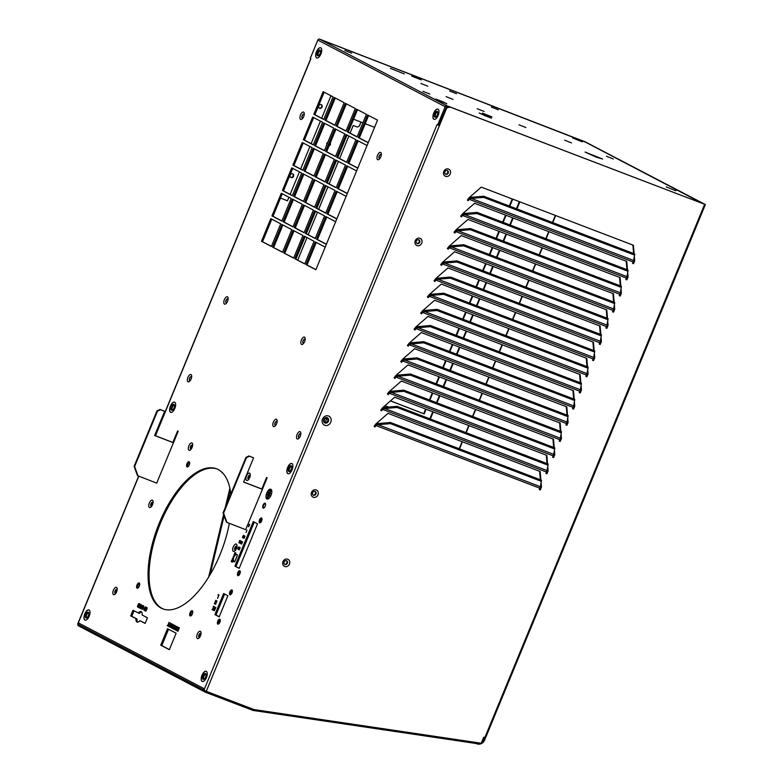<?xml version="1.0" encoding="UTF-8"?>
<svg xmlns="http://www.w3.org/2000/svg" width="783" height="783" viewBox="0 0 783 783"><rect width="100%" height="100%" fill="white"/><g stroke="black" fill="none" stroke-linecap="round" stroke-linejoin="round"><path stroke-width="1.17" d="M476.26 742.499L476.044 743.488L253.359 710.484L253.604 709.398M78.359 624.55L77.938 625.558L205.303 692.201L205.772 691.046L206.281 691.311L446.653 108.123A6.254 5.461 117.2 0 1 451.419 107.555L705.229 204.48L585.146 141.811L323.653 40.706A6.254 5.657 118.1 0 0 322.811 40.462M253.496 709.359L253.046 710.455L205.303 692.201M330.769 422.213A5.021 4.385 -62.8 0 1 324.749 425.286A5.021 4.385 -62.8 0 1 322.557 419.081A5.021 4.385 -62.8 0 1 328.576 416.008A5.021 4.385 -62.8 0 1 330.769 422.213M323.79 419.473A2.858 2.496 117.2 0 0 328.459 421.264A2.858 2.496 117.2 0 0 323.79 419.473M329.888 144.375A2.065 1.869 -61.9 0 1 329.34 145.168A2.065 1.869 -61.9 0 0 330.054 143.436A2.065 1.869 -61.9 0 1 329.888 144.375M327.911 142.144A2.065 1.869 118.1 0 0 326.814 144.796M329.046 145.873A2.065 1.869 118.1 0 0 330.299 142.849M292.548 173.767A2.065 1.869 -61.9 0 1 290.63 177.349M321.099 104.501A2.065 1.869 -61.9 0 1 319.18 108.093M289.436 564.093A3.935 3.435 -62.8 0 1 284.718 566.491A3.935 3.435 -62.8 0 1 282.996 561.626A3.935 3.435 -62.8 0 1 287.713 559.219A3.935 3.435 -62.8 0 1 289.436 564.093M284.895 564.484A2.065 1.801 117.2 0 0 286.656 560.765A2.065 1.801 117.2 0 0 284.806 564.455A2.065 1.801 117.2 0 0 286.686 560.785A2.065 1.801 -62.8 0 1 284.767 564.435M317.976 494.827A3.935 3.435 -62.8 0 1 313.269 497.234A3.935 3.435 -62.8 0 1 311.546 492.37A3.935 3.435 -62.8 0 1 316.263 489.962A3.935 3.435 -62.8 0 1 317.976 494.827M312.613 492.713A2.065 1.801 117.2 0 0 315.98 494.004A2.065 1.801 117.2 0 0 312.613 492.713M421.704 243.18A3.935 3.435 -62.8 0 1 416.987 245.588A3.935 3.435 -62.8 0 1 415.264 240.724A3.935 3.435 -62.8 0 1 419.982 238.316A3.935 3.435 -62.8 0 1 421.704 243.18M416.331 241.066A2.065 1.801 117.2 0 0 419.698 242.358A2.065 1.801 117.2 0 0 416.331 241.066M450.245 173.924A3.935 3.435 -62.8 0 1 445.537 176.322A3.935 3.435 -62.8 0 1 443.814 171.457A3.935 3.435 -62.8 0 1 448.532 169.05A3.935 3.435 -62.8 0 1 450.245 173.924M444.881 171.8A2.065 1.801 117.2 0 0 448.248 173.092A2.065 1.801 117.2 0 0 447.504 170.616A2.065 1.801 -62.8 0 1 445.586 174.266A2.065 1.801 117.2 0 0 447.465 170.596A2.065 1.801 117.2 0 0 444.881 171.8M319.21 108.113A2.065 1.869 118.1 0 0 321.128 104.511A2.065 1.869 -61.9 0 1 319.21 108.113M290.659 177.379A2.065 1.869 118.1 0 0 292.588 173.777A2.065 1.869 -61.9 0 1 290.659 177.379M315.911 493.965A2.065 1.801 -62.8 0 1 313.317 495.169A2.065 1.801 117.2 0 0 315.197 491.509A2.065 1.801 -62.8 0 1 315.911 493.965M417.163 243.582A2.065 1.801 117.2 0 0 418.925 239.852A2.065 1.801 -62.8 0 1 417.036 243.523M374.568 127.326L365.221 123.714M362.911 122.814L353.564 119.202M430.337 419.013L433.253 411.946M437.002 402.854L439.919 395.787M443.667 386.694L446.574 379.628M450.323 370.525L453.24 363.469M456.988 354.366L459.895 347.3M463.644 338.207L466.56 331.14M470.309 322.048L473.216 314.981M476.964 305.889L479.881 298.822M483.63 289.73L486.537 282.663M490.295 273.561L493.202 266.504M496.951 257.401L499.867 250.335M503.616 241.242L506.523 234.176M510.271 225.083L513.188 218.017M516.937 208.924L519.843 201.857M384.923 405.711L388.437 407.072M323.653 40.706L585.567 142.173M634.582 255.082L634.729 253.946L483.747 196.239L483.61 197.375L634.582 255.082L633.535 261.121A1.879 0.91 -69.1 0 0 633.065 261.933L632.507 263.303L633.525 263.685L634.71 260.808L634.338 256.256M634.132 253.712L633.437 245.275L481.281 187.117L469.281 197.57L467.334 199.988L468.146 200.732L469.281 199.332L468.733 199.048L467.705 200.331M627.927 271.241L628.064 270.106L477.092 212.399L476.945 213.534L627.927 271.241L626.87 277.28A1.879 0.91 -69.1 0 0 626.41 278.092L625.842 279.462L626.86 279.854L628.054 276.967L627.682 272.415M627.467 269.871L626.772 261.434L474.615 203.277L462.626 213.73L460.668 216.147L461.49 216.891L462.616 215.491L462.078 215.208L461.04 216.49M621.262 287.4L621.408 286.265L470.426 228.558L470.289 229.703L621.262 287.4L620.214 293.439A1.879 0.91 -69.1 0 0 619.745 294.251L619.177 295.622L620.205 296.013L621.389 293.126L621.017 288.575M620.811 286.04L620.107 277.593L467.95 219.436L455.96 229.899L454.013 232.316L454.825 233.05L455.96 231.651L455.412 231.377L454.385 232.649M614.606 303.559L614.743 302.424L463.761 244.717L463.624 245.862L614.606 303.559L613.549 309.608A1.879 0.91 -69.1 0 0 613.079 310.411L612.521 311.781L613.539 312.172L614.733 309.285L614.352 304.744M614.146 302.199L613.451 293.752L461.295 235.595L449.295 246.058L447.347 248.475L448.16 249.219L449.295 247.81L448.757 247.536L447.719 248.808M607.941 319.728L608.078 318.583L457.106 260.886L456.959 262.021L607.941 319.728L606.884 325.767A1.879 0.91 -69.1 0 0 606.424 326.57L605.856 327.94L606.884 328.331L608.068 325.444L607.696 320.903M607.481 318.358L606.786 309.911L454.629 251.754L442.64 262.217L440.692 264.634L441.504 265.378L442.63 263.969L442.092 263.695L441.064 264.977M601.275 335.887L601.422 334.742L450.44 277.045L450.303 278.18L601.275 335.887L600.228 341.926A1.879 0.91 -69.1 0 0 599.758 342.739L599.201 344.099L600.218 344.491L601.413 341.603L601.031 337.062M600.825 334.517L600.13 326.071L447.974 267.923L435.974 278.376L434.027 280.794L434.839 281.537L435.974 280.138L435.436 279.854L434.399 281.136M594.62 352.047L594.757 350.911L443.785 293.204L443.638 294.339L594.62 352.047L593.563 358.085A1.879 0.91 -69.1 0 0 593.103 358.898L592.535 360.268L593.563 360.65L594.747 357.772L594.375 353.221M594.16 350.676L593.465 342.24L441.309 284.082L429.319 294.535L427.371 296.953L428.184 297.697L429.309 296.297L428.771 296.013L427.743 297.295M587.955 368.206L588.102 367.07L437.12 309.363L436.983 310.499L587.955 368.206L586.907 374.245A1.879 0.91 -69.1 0 0 586.438 375.057L585.88 376.427L586.898 376.819L588.082 373.931L587.71 369.38M587.504 366.845L586.81 358.399L434.653 300.241L422.654 310.704L420.706 313.112L421.518 313.856L422.654 312.456L422.106 312.172L421.078 313.454M581.299 384.365L581.436 383.23L430.464 325.522L430.317 326.668L581.299 384.365L580.242 390.404A1.879 0.91 -69.1 0 0 579.782 391.216L579.214 392.586L580.232 392.978L581.426 390.091L581.055 385.549M580.839 383.004L580.144 374.558L427.988 316.401L415.998 326.863L414.041 329.281L414.863 330.015L415.988 328.615L415.45 328.341L414.413 329.614M574.634 400.534L574.781 399.389L423.799 341.682L423.662 342.827L574.634 400.534L573.587 406.573A1.879 0.91 -69.1 0 0 573.117 407.375L572.549 408.746L573.577 409.137L574.761 406.25L574.389 401.708M574.184 399.164L573.479 390.717L421.323 332.56L409.333 343.023L407.385 345.44L408.197 346.184L409.333 344.774L408.785 344.5L407.757 345.773M567.978 416.693L568.115 415.548L417.143 357.851L416.996 358.986L567.978 416.693L566.921 422.732A1.879 0.91 -69.1 0 0 566.461 423.544L565.894 424.905L566.912 425.296L568.106 422.409L567.724 417.868M567.518 415.323L566.823 406.876L414.667 348.719L402.668 359.182L400.72 361.599L401.532 362.343L402.668 360.934L402.129 360.66L401.092 361.942M561.313 432.852L561.45 431.717L410.478 374.01L410.331 375.145L561.313 432.852L560.266 438.891A1.879 0.91 -69.1 0 0 559.796 439.703L559.228 441.064L560.256 441.455L561.44 438.568L561.068 434.027M560.853 431.482L560.158 423.035L408.002 364.888L396.012 375.341L394.064 377.758L394.877 378.502L396.002 377.103L395.464 376.819L394.436 378.101M554.648 449.011L554.795 447.876L403.813 390.169L403.676 391.304L554.648 449.011L553.601 455.05A1.879 0.91 -69.1 0 0 553.131 455.863L552.573 457.233L553.591 457.624L554.785 454.737L554.403 450.186M554.198 447.641L553.503 439.204L401.346 381.047L389.347 391.5L387.399 393.918L388.211 394.661L389.347 393.262L388.808 392.978L387.771 394.26M547.992 465.171L548.129 464.035L397.157 406.328L397.01 407.463L547.992 465.171L546.935 471.209A1.879 0.91 -69.1 0 0 546.475 472.022L545.908 473.392L546.935 473.784L548.12 470.896L547.748 466.345M547.532 463.81L546.837 455.363L394.681 397.206L382.691 407.669L380.744 410.086L381.556 410.821L382.681 409.421L382.143 409.147L381.115 410.419M541.327 481.33L541.474 480.194L390.492 422.487L390.355 423.632L541.327 481.33L540.28 487.369A1.879 0.91 -69.1 0 0 539.81 488.181L539.252 489.551L540.27 489.943L541.464 487.055L541.082 482.514M540.877 479.969L540.182 471.523L388.025 413.365L376.026 423.828L374.078 426.246L374.891 426.98L376.026 425.58L375.478 425.306L374.45 426.578M206.281 691.311L254.064 709.574L481.222 743.233L483.698 737.214L485.548 737.88L705.366 204.569M519.354 201.671L516.437 208.728M512.689 217.831L509.782 224.897M506.033 233.99L503.117 241.056M499.368 250.149L496.461 257.216M492.713 266.308L489.796 273.375M486.047 282.467L483.131 289.534M479.382 298.636L476.475 305.693M472.726 314.795L469.81 321.862M466.061 330.955L463.154 338.021M459.406 347.114L456.489 354.18M452.74 363.273L449.834 370.339M446.085 379.442L443.168 386.499M439.42 395.601L436.513 402.668M432.754 411.76L429.847 418.827M388.583 407.062L384.982 405.663M322.019 40.158A6.254 5.657 -61.9 0 1 323.183 40.452M632.527 263.235L634.171 260.524L633.966 258.038M633.594 253.506L632.899 245.069M625.871 279.394L627.516 276.683L627.31 274.197M626.929 269.675L626.234 261.228M619.206 295.563L620.85 292.842L620.645 290.356M620.273 285.834L619.578 277.388M612.541 311.722L614.185 309.011L613.98 306.525M613.608 301.993L612.913 293.547M605.885 327.881L607.53 325.17L607.324 322.684M606.952 318.152L606.257 309.706M599.22 344.04L600.864 341.329L600.659 338.843M600.287 334.312L599.592 325.865M592.565 360.2L594.209 357.488L594.003 355.002M593.631 350.471L592.927 342.034M585.899 376.359L587.544 373.648L587.338 371.162M586.966 366.64L586.271 358.193M579.244 392.528L580.888 389.817L580.683 387.321M580.301 382.799L579.606 374.352M572.579 408.687L574.223 405.976L574.017 403.49M573.645 398.958L572.95 390.511M565.923 424.846L567.558 422.135L567.362 419.649M566.98 415.117L566.285 406.671M559.258 441.005L560.902 438.294L560.697 435.808M560.325 431.276L559.63 422.84M552.592 457.164L554.237 454.453L554.031 451.967M553.659 447.436L552.964 438.999M545.937 473.333L547.581 470.612L547.376 468.126M547.004 463.605L546.309 455.158M539.272 489.492L540.916 486.781L540.71 484.286M540.339 479.764L539.644 471.317M438.911 125.417L446.163 107.819A6.254 5.461 -62.8 0 1 446.633 107.555M446.985 107.398A6.254 5.461 -62.8 0 1 450.881 107.281L451.419 107.555M585.86 142.33L704.211 204.099L450.881 107.281M446.163 107.819L446.653 108.123M484.471 737.517L483.581 739.681A5.001 4.453 -62.4 0 1 481.702 742.059M476.054 743.449L477.043 743.85A6.254 5.559 117.6 0 0 484.618 740.082L485.519 737.88M547.581 470.612L548.12 470.896M546.387 473.5L546.935 473.784M634.171 260.524L634.71 260.808M632.987 263.411L633.525 263.685M627.516 276.683L628.054 276.967M626.322 279.57L626.86 279.854M620.85 292.842L621.389 293.126M619.656 295.729L620.205 296.013M614.185 309.011L614.733 309.285M613.001 311.898L613.539 312.172M607.53 325.17L608.068 325.444M606.336 328.057L606.884 328.331M600.864 341.329L601.413 341.603M599.68 344.217L600.218 344.491M594.209 357.488L594.747 357.772M593.015 360.376L593.563 360.65M587.544 373.648L588.082 373.931M586.359 376.535L586.898 376.819M580.888 389.817L581.426 390.091M579.694 392.694L580.232 392.978M574.223 405.976L574.761 406.25M573.039 408.863L573.577 409.137M567.558 422.135L568.106 422.409M566.373 425.022L566.912 425.296M560.902 438.294L561.44 438.568M559.708 441.181L560.256 441.455M554.237 454.453L554.785 454.737M553.052 457.341L553.591 457.624M540.916 486.781L541.464 487.055M539.732 489.659L540.27 489.943M539.81 488.181L376.026 425.58L378.062 424.68L540.221 486.654L540.28 487.369M376.731 424.993L376.447 424.239L378.209 423.544L378.062 424.68L390.355 423.632M375.478 425.306L376.447 424.239M390.492 422.487L378.209 423.544M546.475 472.022L382.681 409.421L384.727 408.52L546.877 470.495L546.935 471.209M383.386 408.824L383.112 408.08L384.864 407.375L384.727 408.52L397.01 407.463M382.143 409.147L383.112 408.08M397.157 406.328L384.864 407.375M553.131 455.863L389.347 393.262L391.383 392.361L553.542 454.336L553.601 455.05M390.051 392.665L389.768 391.911L391.529 391.216L391.383 392.361L403.676 391.304M388.808 392.978L389.768 391.911M403.813 390.169L391.529 391.216M559.796 439.703L396.002 377.103L398.048 376.192L560.207 438.177L560.266 438.891M396.707 376.506L396.433 375.752L398.185 375.057L398.048 376.192L410.331 375.145M395.464 376.819L396.433 375.752M410.478 374.01L398.185 375.057M566.461 423.544L402.668 360.934L404.713 360.033L566.863 422.017L566.921 422.732M403.372 360.346L403.088 359.593L404.85 358.898L404.713 360.033L416.996 358.986M402.129 360.66L403.088 359.593M417.143 357.851L404.85 358.898M573.117 407.375L409.333 344.774L411.369 343.874L573.528 405.848L573.587 406.573M410.038 344.187L409.754 343.434L411.515 342.739L411.369 343.874L423.662 342.827M408.785 344.5L409.754 343.434M423.799 341.682L411.515 342.739M579.782 391.216L415.988 328.615L418.034 327.715L580.183 389.689L580.242 390.404M416.693 328.028L416.409 327.274L418.171 326.58L418.034 327.715L430.317 326.668M415.45 328.341L416.409 327.274M430.464 325.522L418.171 326.58M586.438 375.057L422.654 312.456L424.689 311.556L586.849 373.53L586.907 374.245M423.358 311.859L423.074 311.115L424.836 310.411L424.689 311.556L436.983 310.499M422.106 312.172L423.074 311.115M437.12 309.363L424.836 310.411M593.103 358.898L429.309 296.297L431.355 295.397L593.504 357.371L593.563 358.085M430.014 295.7L429.74 294.946L431.492 294.251L431.355 295.397L443.638 294.339M428.771 296.013L429.74 294.946M443.785 293.204L431.492 294.251M599.758 342.739L435.974 280.138L438.01 279.228L600.17 341.212L600.228 341.926M436.679 279.541L436.395 278.787L438.157 278.092L438.01 279.228L450.303 278.18M435.436 279.854L436.395 278.787M450.44 277.045L438.157 278.092M606.424 326.57L442.63 263.969L444.675 263.068L606.825 325.043L606.884 325.767M443.335 263.382L443.061 262.628L444.813 261.933L444.675 263.068L456.959 262.021M442.092 263.695L443.061 262.628M457.106 260.886L444.813 261.933M613.079 310.411L449.295 247.81L451.341 246.909L613.49 308.884L613.549 309.608M450 247.222L449.716 246.469L451.478 245.774L451.341 246.909L463.624 245.862M448.757 247.536L449.716 246.469M463.761 244.717L451.478 245.774M619.745 294.251L455.96 231.651L457.996 230.75L620.156 292.725L620.214 293.439M456.655 231.063L456.381 230.31L458.143 229.615L457.996 230.75L470.289 229.703M455.412 231.377L456.381 230.31M470.426 228.558L458.143 229.615M626.41 278.092L462.616 215.491L464.662 214.591L626.811 276.565L626.87 277.28M463.321 214.894L463.037 214.141L464.799 213.446L464.662 214.591L476.945 213.534M462.078 215.208L463.037 214.141M477.092 212.399L464.799 213.446M633.065 261.933L469.281 199.332L471.317 198.432L633.476 260.406L633.535 261.121M469.986 198.735L469.702 197.982L471.464 197.287L471.317 198.432L483.61 197.375M468.733 199.048L469.702 197.982M483.747 196.239L471.464 197.287M479.304 742.95A5.001 4.453 -62.4 0 1 477.522 742.695L477.522 742.695M476.612 742.558L476.211 743.527M313.063 495.003A2.065 1.801 117.2 0 0 314.913 491.401M284.513 564.259A2.065 1.801 117.2 0 0 286.363 560.657M445.331 174.09A2.065 1.801 117.2 0 0 447.181 170.488M416.781 243.356A2.065 1.801 117.2 0 0 418.631 239.755M291.07 177.604A2.065 1.869 -61.9 0 1 292.646 173.797A2.065 1.869 -61.9 0 1 291.07 177.604M319.621 108.338A2.065 1.869 -61.9 0 1 321.196 104.54A2.065 1.869 -61.9 0 1 319.621 108.338M280.5 198.07L287.478 200.781L288.937 197.267M290.131 194.38L299.439 171.898M300.633 169.011L309.941 146.519M311.135 143.632L320.453 121.14M321.647 118.253L330.955 95.761M390.502 400.857L423.711 413.708L425.639 409.039M429.387 399.947L432.304 392.88M436.053 383.778L438.96 376.711M442.708 367.619L445.625 360.552M449.373 351.459L452.28 344.393M456.029 335.3L458.946 328.234M462.694 319.141L465.601 312.074M469.35 302.972L472.266 295.915M476.015 286.813L478.932 279.746M482.68 270.654L485.587 263.587M489.336 254.495L492.253 247.428M496.001 238.335L498.908 231.269M502.657 222.176L505.573 215.11M509.322 206.007L512.229 198.951M360.992 122.07L359.651 125.319A2.496 2.261 118.1 0 1 356.588 126.807L353.211 125.495L350.07 133.13M390.443 400.906L424.18 413.953L426.138 409.225M429.887 400.133L432.793 393.066M436.542 383.973L439.459 376.907M443.207 367.804L446.114 360.748M449.863 351.645L452.78 344.579M456.528 335.486L459.435 328.42M463.184 319.327L466.1 312.26M469.849 303.168L472.766 296.101M476.514 287.009L479.421 279.942M483.17 270.84L486.086 263.783M489.835 254.681L492.742 247.614M496.491 238.521L499.407 231.455M503.156 222.362L506.063 215.296M509.811 206.203L512.728 199.136M348.875 136.017L339.597 158.518M338.413 161.415L329.134 183.917M327.94 186.804L318.661 209.315M317.477 212.203L308.199 234.714M307.005 237.601L297.726 260.103M404.312 73.925L390.374 68.366L404.312 73.925M259.584 522.848A2.623 1.194 -69 0 0 259.643 522.878A2.623 1.194 -69 0 0 261.669 520.91A2.623 1.194 -69 0 0 261.581 518.003A2.623 1.194 -69 0 0 261.532 517.974A2.623 1.194 -69 0 0 259.496 519.932A2.623 1.194 -69 0 0 259.584 522.848A2.623 1.194 -69 0 0 259.643 522.878A2.623 1.194 -69 0 0 261.669 520.91A2.623 1.194 -69 0 0 261.581 518.003A2.623 1.194 -69 0 0 261.532 517.974A2.623 1.194 -69 0 0 259.496 519.932A2.623 1.194 -69 0 0 259.584 522.848M237.836 575.622A2.623 1.194 -69 0 0 237.885 575.652A2.623 1.194 -69 0 0 239.921 573.694A2.623 1.194 -69 0 0 239.833 570.778A2.623 1.194 -69 0 0 239.774 570.748A2.623 1.194 -69 0 0 237.748 572.706A2.623 1.194 -69 0 0 237.836 575.622A2.623 1.194 -69 0 0 237.885 575.652A2.623 1.194 -69 0 0 239.921 573.694A2.623 1.194 -69 0 0 239.833 570.778A2.623 1.194 -69 0 0 239.774 570.748A2.623 1.194 -69 0 0 237.748 572.706A2.623 1.194 -69 0 0 237.836 575.622M229.938 594.786A2.623 1.194 -69 0 0 229.987 594.816A2.623 1.194 -69 0 0 232.022 592.858A2.623 1.194 -69 0 0 231.934 589.942A2.623 1.194 -69 0 0 231.876 589.912A2.623 1.194 -69 0 0 229.85 591.87A2.623 1.194 -69 0 0 229.938 594.786A2.623 1.194 -69 0 0 229.987 594.816A2.623 1.194 -69 0 0 232.022 592.858A2.623 1.194 -69 0 0 231.934 589.942A2.623 1.194 -69 0 0 231.876 589.912A2.623 1.194 -69 0 0 229.85 591.87A2.623 1.194 -69 0 0 229.938 594.786M263.147 508.079A2.623 1.194 -69 0 0 263.205 508.108A2.623 1.194 -69 0 0 265.231 506.151A2.623 1.194 -69 0 0 265.143 503.234A2.623 1.194 -69 0 0 265.094 503.205A2.623 1.194 -69 0 0 263.059 505.162A2.623 1.194 -69 0 0 263.147 508.079M217.85 624.11A2.623 1.194 -69 0 0 217.909 624.129A2.623 1.194 -69 0 0 219.935 622.172A2.623 1.194 -69 0 0 219.847 619.255A2.623 1.194 -69 0 0 219.788 619.236A2.623 1.194 -69 0 0 217.762 621.193A2.623 1.194 -69 0 0 217.85 624.11A2.623 1.194 -69 0 0 217.909 624.129A2.623 1.194 -69 0 0 219.935 622.172A2.623 1.194 -69 0 0 219.847 619.255A2.623 1.194 -69 0 0 219.788 619.236A2.623 1.194 -69 0 0 217.762 621.193A2.623 1.194 -69 0 0 217.85 624.11M141.566 611.905A5.628 2.555 111 0 0 139.354 613.432L133.012 610.28L130.702 615.878L136.007 618.648A5.628 2.555 -69 0 0 137.064 622.084A5.628 2.555 -69 0 0 139.824 620.655L145.139 623.425L147.468 617.777L142.154 615.017A5.628 2.555 -69 0 0 141.224 611.64A5.628 2.555 -69 0 0 141.097 611.582A5.628 2.555 -69 0 0 138.317 613.03M249.611 473.138A3.935 1.791 111 0 1 250.247 475.614A3.935 1.791 111 0 1 248.916 479.069A3.935 1.791 111 0 1 246.606 480.41A3.935 1.791 111 0 1 246.518 475.947A3.935 1.791 111 0 1 249.611 473.138M250.149 476.152A2.065 0.94 -69 0 0 249.797 475.222A2.065 0.94 -69 0 0 249.748 475.203A2.065 0.94 -69 0 0 248.152 476.739A2.065 0.94 -69 0 0 248.221 479.03A2.065 0.94 -69 0 0 248.27 479.049A2.065 0.94 -69 0 0 249.209 478.609M191.992 442.992A3.935 1.791 111 0 1 192.628 445.468A3.935 1.791 111 0 1 191.297 448.923A3.935 1.791 111 0 1 188.987 450.264A3.935 1.791 111 0 1 188.899 445.791A3.935 1.791 111 0 1 191.992 442.992M192.54 445.997A2.065 0.94 -69 0 0 192.178 445.067A2.065 0.94 -69 0 0 192.129 445.047A2.065 0.94 -69 0 0 190.533 446.584A2.065 0.94 -69 0 0 190.602 448.874A2.065 0.94 -69 0 0 190.651 448.894A2.065 0.94 -69 0 0 191.59 448.463M498.282 109.796L491.372 107.056L498.282 109.796M456.489 93.725L449.579 90.985L456.489 93.725M484.139 111.46L477.229 108.72L484.139 111.46M525.922 127.541L519.012 124.791L525.922 127.541M571.541 142.907L564.641 140.167L571.541 142.907M613.334 158.978L606.424 156.238L613.334 158.978M170.537 412.298A5.471 2.486 -69 0 0 170.655 412.347A5.471 2.486 -69 0 0 174.883 408.266A5.471 2.486 -69 0 0 174.707 402.198A5.471 2.486 -69 0 0 174.58 402.139A5.471 2.486 -69 0 0 170.361 406.22A5.471 2.486 -69 0 0 170.537 412.298M316.606 57.913A5.471 2.486 -69 0 0 316.724 57.962A5.471 2.486 -69 0 0 320.952 53.88A5.471 2.486 -69 0 0 320.766 47.812A5.471 2.486 -69 0 0 320.648 47.753A5.471 2.486 -69 0 0 316.42 51.835A5.471 2.486 -69 0 0 316.606 57.913M433.86 119.261A5.471 2.486 -69 0 0 433.978 119.319A5.471 2.486 -69 0 0 438.206 115.238A5.471 2.486 -69 0 0 438.02 109.16A5.471 2.486 -69 0 0 437.903 109.111A5.471 2.486 -69 0 0 433.674 113.192A5.471 2.486 -69 0 0 433.86 119.261M287.792 473.646A5.471 2.486 -69 0 0 287.909 473.705A5.471 2.486 -69 0 0 292.137 469.624A5.471 2.486 -69 0 0 291.951 463.546A5.471 2.486 -69 0 0 291.834 463.497A5.471 2.486 -69 0 0 287.606 467.578A5.471 2.486 -69 0 0 287.792 473.646M202.151 681.435A5.471 2.486 -69 0 0 202.268 681.484A5.471 2.486 -69 0 0 206.497 677.403A5.471 2.486 -69 0 0 206.311 671.334A5.471 2.486 -69 0 0 206.193 671.276A5.471 2.486 -69 0 0 201.965 675.357A5.471 2.486 -69 0 0 202.151 681.435M84.897 620.077A5.471 2.486 -69 0 0 85.014 620.136A5.471 2.486 -69 0 0 89.242 616.055A5.471 2.486 -69 0 0 89.056 609.977A5.471 2.486 -69 0 0 88.939 609.928A5.471 2.486 -69 0 0 84.711 613.999A5.471 2.486 -69 0 0 84.897 620.077M191.013 374.558A3.935 1.791 111 0 1 191.649 377.034A3.935 1.791 111 0 1 190.318 380.489A3.935 1.791 111 0 1 188.008 381.83A3.935 1.791 111 0 1 187.92 377.357A3.935 1.791 111 0 1 191.013 374.558M191.551 377.563A2.065 0.94 -69 0 0 191.199 376.633A2.065 0.94 -69 0 0 191.15 376.613A2.065 0.94 -69 0 0 189.555 378.15A2.065 0.94 -69 0 0 189.623 380.44A2.065 0.94 -69 0 0 189.672 380.46A2.065 0.94 -69 0 0 190.612 380.029M276.497 419.287A3.935 1.791 111 0 1 277.133 421.763A3.935 1.791 111 0 1 275.812 425.218A3.935 1.791 111 0 1 273.502 426.569A3.935 1.791 111 0 1 273.404 422.096A3.935 1.791 111 0 1 276.497 419.287M277.045 422.301A2.065 0.94 -69 0 0 276.683 421.371A2.065 0.94 -69 0 0 276.644 421.352A2.065 0.94 -69 0 0 275.048 422.889A2.065 0.94 -69 0 0 275.117 425.179A2.065 0.94 -69 0 0 275.156 425.198A2.065 0.94 -69 0 0 276.096 424.768M300.183 431.687A3.935 1.791 111 0 1 300.819 434.154A3.935 1.791 111 0 1 299.488 437.619A3.935 1.791 111 0 1 297.178 438.96A3.935 1.791 111 0 1 297.09 434.487A3.935 1.791 111 0 1 300.183 431.687M300.731 434.692A2.065 0.94 -69 0 0 300.369 433.762A2.065 0.94 -69 0 0 300.32 433.743A2.065 0.94 -69 0 0 298.724 435.279A2.065 0.94 -69 0 0 298.793 437.57A2.065 0.94 -69 0 0 298.842 437.589A2.065 0.94 -69 0 0 299.781 437.159M304.528 337.13A3.935 1.791 111 0 1 305.164 339.607A3.935 1.791 111 0 1 303.833 343.062A3.935 1.791 111 0 1 301.533 344.403A3.935 1.791 111 0 1 301.435 339.93A3.935 1.791 111 0 1 304.528 337.13M305.076 340.135A2.065 0.94 -69 0 0 304.714 339.205A2.065 0.94 -69 0 0 304.665 339.186A2.065 0.94 -69 0 0 303.07 340.722A2.065 0.94 -69 0 0 303.138 343.013A2.065 0.94 -69 0 0 303.187 343.032A2.065 0.94 -69 0 0 304.127 342.602M227.481 296.816A3.935 1.791 111 0 1 228.117 299.282A3.935 1.791 111 0 1 226.786 302.747A3.935 1.791 111 0 1 224.476 304.088A3.935 1.791 111 0 1 224.388 299.615A3.935 1.791 111 0 1 227.481 296.816M228.029 299.82A2.065 0.94 -69 0 0 227.667 298.891A2.065 0.94 -69 0 0 227.618 298.871A2.065 0.94 -69 0 0 226.023 300.408A2.065 0.94 -69 0 0 226.091 302.698A2.065 0.94 -69 0 0 226.14 302.718A2.065 0.94 -69 0 0 227.08 302.287M303.608 112.116A3.935 1.791 111 0 1 304.244 114.592A3.935 1.791 111 0 1 302.913 118.047A3.935 1.791 111 0 1 300.603 119.388A3.935 1.791 111 0 1 300.515 114.915A3.935 1.791 111 0 1 303.608 112.116M304.147 115.13A2.065 0.94 -69 0 0 303.794 114.191A2.065 0.94 -69 0 0 303.745 114.171A2.065 0.94 -69 0 0 302.15 115.708A2.065 0.94 -69 0 0 302.218 118.008A2.065 0.94 -69 0 0 302.267 118.027A2.065 0.94 -69 0 0 303.207 117.587M380.655 152.431A3.935 1.791 111 0 1 381.292 154.907A3.935 1.791 111 0 1 379.961 158.362A3.935 1.791 111 0 1 377.651 159.703A3.935 1.791 111 0 1 377.563 155.24A3.935 1.791 111 0 1 380.655 152.431M381.204 155.445A2.065 0.94 -69 0 0 380.841 154.515A2.065 0.94 -69 0 0 380.792 154.496A2.065 0.94 -69 0 0 379.197 156.032A2.065 0.94 -69 0 0 379.266 158.323A2.065 0.94 -69 0 0 379.315 158.342A2.065 0.94 -69 0 0 380.254 157.902M116.51 587.367A3.935 1.791 111 0 1 117.147 589.844A3.935 1.791 111 0 1 115.815 593.299A3.935 1.791 111 0 1 113.506 594.64A3.935 1.791 111 0 1 113.418 590.167A3.935 1.791 111 0 1 116.51 587.367M117.049 590.382A2.065 0.94 -69 0 0 116.696 589.442A2.065 0.94 -69 0 0 116.647 589.423A2.065 0.94 -69 0 0 115.052 590.969A2.065 0.94 -69 0 0 115.121 593.26A2.065 0.94 -69 0 0 115.17 593.279A2.065 0.94 -69 0 0 116.109 592.839M152.431 500.22A3.935 1.791 111 0 1 153.067 502.686A3.935 1.791 111 0 1 151.736 506.141A3.935 1.791 111 0 1 149.426 507.492A3.935 1.791 111 0 1 149.338 503.019A3.935 1.791 111 0 1 152.431 500.22M152.979 503.224A2.065 0.94 -69 0 0 152.616 502.295A2.065 0.94 -69 0 0 152.568 502.275A2.065 0.94 -69 0 0 150.972 503.812A2.065 0.94 -69 0 0 151.041 506.102A2.065 0.94 -69 0 0 151.09 506.121A2.065 0.94 -69 0 0 152.029 505.691M200.409 631.274A3.935 1.791 111 0 1 201.045 633.741A3.935 1.791 111 0 1 199.714 637.205A3.935 1.791 111 0 1 197.404 638.546A3.935 1.791 111 0 1 197.316 634.073A3.935 1.791 111 0 1 200.409 631.274M200.957 634.279A2.065 0.94 -69 0 0 200.595 633.349A2.065 0.94 -69 0 0 200.546 633.33A2.065 0.94 -69 0 0 198.951 634.866A2.065 0.94 -69 0 0 199.019 637.156A2.065 0.94 -69 0 0 199.068 637.176A2.065 0.94 -69 0 0 200.008 636.745M236.329 544.116A3.935 1.791 111 0 1 236.965 546.593A3.935 1.791 111 0 1 235.634 550.048A3.935 1.791 111 0 1 233.334 551.389A3.935 1.791 111 0 1 233.236 546.925A3.935 1.791 111 0 1 236.329 544.116M236.877 547.131A2.065 0.94 -69 0 0 236.515 546.191A2.065 0.94 -69 0 0 236.466 546.172A2.065 0.94 -69 0 0 234.871 547.718A2.065 0.94 -69 0 0 234.939 550.009A2.065 0.94 -69 0 0 234.988 550.028A2.065 0.94 -69 0 0 235.928 549.588M429.838 94.058L422.928 91.317L429.838 94.058M453.024 99.392L446.114 96.652L453.024 99.392M427.821 86.199L420.911 83.458L427.821 86.199M351.773 53.205L344.872 50.464L351.773 53.205M266.905 498.967A5.246 2.388 -69 0 0 267.023 499.016A5.246 2.388 -69 0 0 271.084 495.101A5.246 2.388 -69 0 0 270.908 489.267A5.246 2.388 -69 0 0 270.791 489.218A5.246 2.388 -69 0 0 266.729 493.133A5.246 2.388 -69 0 0 266.905 498.967M270.889 489.258A5.246 2.388 -69 0 0 266.895 493.329A5.246 2.388 -69 0 0 267.111 499.045A5.246 2.388 -69 0 0 267.13 499.045M491.998 116.921L482.387 113.085L491.998 116.921M421.234 79.895L411.633 76.059L421.234 79.895M582.346 141.86L572.745 138.023L582.346 141.86M675.856 190.788L666.255 186.951L675.856 190.788M602.616 159.057L596.294 157.168L585.058 152.049L602.616 159.057M139.217 582.934A2.809 1.272 111 0 1 139.315 586.056A2.809 1.272 111 0 1 137.142 588.16A2.809 1.272 111 0 1 137.074 588.131A2.809 1.272 111 0 1 136.986 585.009A2.809 1.272 111 0 1 139.159 582.904A2.809 1.272 111 0 1 139.217 582.934M189.173 461.725A2.809 1.272 111 0 1 189.271 464.848A2.809 1.272 111 0 1 187.098 466.952A2.809 1.272 111 0 1 187.039 466.922A2.809 1.272 111 0 1 186.941 463.8A2.809 1.272 111 0 1 189.114 461.696A2.809 1.272 111 0 1 189.173 461.725M192.285 610.701A2.809 1.272 111 0 1 192.383 613.823A2.809 1.272 111 0 1 190.21 615.927A2.809 1.272 111 0 1 190.152 615.898A2.809 1.272 111 0 1 190.054 612.776A2.809 1.272 111 0 1 192.227 610.671A2.809 1.272 111 0 1 192.285 610.701M163.265 608.998A74.992 34.051 111 0 1 162.159 608.469A74.992 34.051 111 0 1 159.409 525.736A74.992 34.051 111 0 1 217.097 469.027M229.311 523.377A74.992 34.051 111 0 1 162.737 608.812A74.992 34.051 111 0 1 161.112 608.078A74.992 34.051 111 0 1 158.597 524.767A74.992 34.051 111 0 1 216.588 468.811A74.992 34.051 111 0 1 218.212 469.555A74.992 34.051 111 0 1 230.828 494.034M174.169 629.307L175.598 625.842L175.128 627.545L175.901 627.946L176.752 626.449L175.323 629.914L175.744 628.338L174.971 627.937L174.374 629.385M172.642 624.433L173.082 626.371L173.895 624.951L172.466 628.416L171.536 627.594L172.886 624.423M169.725 623.239L170.958 623.415L169.529 626.88L168.492 626.331L169.5 626.39L169.94 625.304L169.128 624.883L170.107 624.912L170.606 623.708L170.077 622.955M145.785 608.88L146.94 607.588L147.038 609.057L146.734 607.951L146.118 608.391L146.421 610.397L145.521 611.112L145.364 609.8L145.648 610.75L146.215 610.349L145.932 608.293M146.861 608.968L146.94 608.039L146.118 608.391L147.145 607.667M145.648 610.75L146.215 609.81M142.173 608.9L143.201 607.745L143.289 606.169L142.271 606.786L143.446 605.778L142.712 609.008L141.997 609.282L141.84 607.902L142.222 608.92M142.712 609.008L142.095 609.321M139.903 604.124L140.333 606.052L141.146 604.633L139.717 608.097L138.787 607.285L140.147 604.114M178.142 627.643L179.366 627.819L177.947 631.284L176.909 630.736L177.917 630.795L178.358 629.708L177.702 628.896L178.524 629.317L179.023 628.103L178.495 627.359M214.376 603.752L215.805 600.297L215.648 603.576L216.979 600.904L215.55 604.368L215.716 601.07L214.581 603.83M213.24 606.443L214.473 606.61L213.045 610.074L212.007 609.536L213.015 609.585L213.456 608.499L212.643 608.078L213.622 608.117L214.121 606.903L213.593 606.15M240.175 543.001L241.36 541.21L240.89 543.392L240.175 543.001L240.606 543.627M238.443 549.539L239.392 547.229L239.295 549.421L240.175 547.64L239.226 549.95L239.334 547.748L238.58 549.588M243.278 538.038L244.227 535.729L244.13 537.911L245.01 536.14L244.061 538.45L244.169 536.247L243.405 538.087M248.377 526.411L249.562 524.796L249.151 524.267L249.797 524.61L248.7 525.912M249.16 526.068L248.573 526.695M235.106 553.395L235.614 552.808L235.644 553.738L235.066 554.344L235.497 553.092L234.9 554.168L234.43 553.728L234.9 552.583L234.88 553.796L235.614 552.808M235.37 554.198L235.703 553.18L235.086 553.444M236.172 554.08L235.967 554.883L236.172 554.08M234.137 561.626L234.694 561.92L237.543 555L236.995 554.707L237.445 555.088L234.694 561.773L234.137 561.626L234.704 561.891M234.156 556.253L233.637 557.848L233.305 556.449L234.156 556.253M232.903 560.256L231.856 561.577L232.179 562.096L231.171 561.568L231.905 560.021L232.903 560.256M232.668 560.628L232.169 560.804M231.807 560.608L232.169 559.982M239.167 568.36L257.519 523.827L253.271 521.605L234.92 566.148L239.167 568.36M219.181 616.847L227.873 595.765L223.625 593.543L214.934 614.626L219.181 616.847M176.136 633.193L167.542 628.7L160.74 645.202L169.334 649.704L176.136 633.193M303.354 139.697L313.259 144.884L322.586 122.256L312.681 117.078L303.354 139.697L304.391 140.098L313.67 117.597M292.891 165.096L302.796 170.283L312.123 147.654L302.218 142.477L292.891 165.096L293.928 165.497L303.207 142.986M282.418 190.494L292.323 195.672L301.651 173.053L291.746 167.865L282.418 190.494L283.456 190.895L292.734 168.384M271.955 215.893L281.86 221.07L291.188 198.451L281.283 193.264L271.955 215.893L272.993 216.284L282.272 193.783M313.826 114.308L323.731 119.486L333.059 96.867L323.144 91.68L313.826 114.308L314.864 114.71L324.142 92.198M334.263 97.503L324.945 120.122L334.85 125.309L344.177 102.681L334.263 97.503M345.391 103.317L336.064 125.946L345.969 131.123L355.296 108.504L345.391 103.317M356.51 109.14L347.182 131.759L357.087 136.947L366.415 114.318L356.51 109.14M367.628 114.954L358.301 137.583L368.206 142.76L367.061 145.53L357.156 140.353L347.828 162.972L357.743 168.159L356.598 170.929L346.693 165.742L337.365 188.37L347.27 193.558L346.125 196.327L336.22 191.14L326.902 213.769L336.807 218.946L335.662 221.716L325.757 216.539L316.43 239.158L326.335 244.345L325.199 247.115L315.285 241.937L305.967 264.556L315.872 269.744L377.533 120.142L367.628 114.954M304.753 263.92L314.071 241.301L304.166 236.114L294.848 258.742L304.753 263.92M293.635 258.106L302.952 235.477L293.048 230.3L283.72 252.919L293.635 258.106M282.516 252.283L291.834 229.664L281.929 224.476L272.601 247.105L282.516 252.283M270.81 218.663L261.483 241.281L271.388 246.469L280.715 223.84L270.81 218.663M261.806 489.003L266.572 477.454L267.179 477.777L245.666 529.67M172.857 442.454L177.614 430.904L178.221 431.227L156.708 483.121M203.316 689.764L79.69 625.069A1.497 1.331 -62.4 0 1 79.484 624.971L79.484 624.971A1.497 1.331 -62.4 0 1 79.014 623.209L78.437 624.589L77.801 624.188M205.782 691.056L203.257 689.901L203.825 688.521L79.014 623.209M437.668 124.937L445.184 106.703A1.497 1.331 -62.4 0 1 447.005 105.793L438.705 125.339L437.051 124.624L203.923 690.254M155.465 435.759L310.91 58.617L310.303 58.294L317.82 40.06A1.497 1.331 -62.4 0 1 319.64 39.15L447.005 105.793L702.625 203.502M323.8 122.892L333.705 128.079L324.377 150.708L314.472 145.521L323.8 122.892M313.337 148.29L323.242 153.478L313.914 176.097L304.01 170.919L313.337 148.29M302.864 173.689L312.769 178.867L303.442 201.495L293.537 196.308L302.864 173.689M292.402 199.078L302.307 204.265L292.979 226.894L283.074 221.706L292.402 199.078M334.918 128.715L344.823 133.893L335.496 156.522L325.591 151.334L334.918 128.715M324.456 154.104L334.361 159.292L325.033 181.92L315.128 176.733L324.456 154.104M313.983 179.503L323.888 184.69L314.57 207.309L304.656 202.131L313.983 179.503M303.52 204.901L313.425 210.079L304.098 232.708L294.193 227.53L303.52 204.901M346.037 134.529L355.942 139.717L346.624 162.345L336.71 157.158L346.037 134.529M335.574 159.928L345.479 165.115L336.152 187.734L326.247 182.556L335.574 159.928M325.102 185.326L335.007 190.504L325.689 213.133L315.774 207.945L325.102 185.326M314.639 210.715L324.544 215.902L315.216 238.531L305.311 233.344L314.639 210.715M233.285 558.426L232.717 559.816L233.383 558.338L232.355 559.522L232.385 558.612L233.04 557.897L232.463 559.228L233.5 558.054M232.972 559.796L233.549 559.062L233.099 558.622M232.492 558.661L233.04 557.897M234.685 554.863L234.92 555.49L234.332 556.067L233.911 554.981L234.959 554.57M234.92 555.49L234.362 556.077M234.929 555.46L234.812 554.844L233.911 554.981L234.45 554.413M233.667 560.383L233.148 561.9L233.667 560.383M237.954 548.971L238.805 546.886L238.316 549.049L237.729 548.306L237.993 548.981M238.159 549.049L238.903 547.229L238.149 547.63M246.058 532.401L246.988 530.15L246.146 532.44M242.427 537.158L243.611 535.366L243.151 537.549L242.427 537.158L242.857 537.784M238.825 542.727L239.774 540.417L239.138 542.345L240.312 540.691L239.813 542.707L240.714 540.906L239.764 543.216L240.087 541.024L239.021 542.795M241.516 543.823L242.368 541.738L241.556 543.833M241.732 543.901L242.476 542.081L241.585 542.404M217.928 594.865L219.015 594.963L217.596 598.418L218.672 595.246L218.291 594.581M213.534 609.986L215.814 607.314L214.385 610.779L213.71 609.233M214.562 610.368L215.061 609.154L213.906 609.331L214.522 608.43M137.436 606.453L138.503 603.81L139.687 603.879L138.258 607.344L137.691 606.052M138.464 604.192L139.041 603.536M140.46 608.479L141.361 604.74L141.85 606.316L142.663 605.425L140.695 608.606L141.214 606.404L140.803 608L141.86 606.708L141.214 606.404M143.818 609.761L144.875 607.119L146.059 607.187L144.64 610.652L144.072 609.37M144.806 610.241L145.912 607.559L144.855 607.5L145.413 606.854M167.122 625.617L167.777 625.49L169.04 622.416L168.296 626.234L167.484 625.333M169.852 627.046L171.281 623.581L171.125 626.86L172.456 624.198L171.027 627.663L171.183 624.354L170.048 627.124M174.041 625.5L175.275 625.676L173.846 629.14L172.808 628.592L173.816 628.651L174.266 627.565L173.611 626.752L174.423 627.173L174.922 625.969L174.403 625.216M175.539 630.021L177.457 626.811L176.713 630.638L175.901 629.738M487.349 116.109L491.43 118.213L479.196 113.006L487.163 116.55M442.483 102.181A1.497 1.312 -62.8 0 1 443.55 102.093L435.798 99.059L446.809 103.757A1.497 1.312 117.2 0 0 446.418 103.689M319.64 39.15L585.39 142.095M446.525 106.948L447.308 105.911M271.437 246.351L261.483 241.281M282.565 252.165L272.601 247.105M293.684 257.989L283.72 252.919M304.802 263.802L294.848 258.742M262.53 241.683L271.799 219.181M79.475 624.991L78.437 624.589M239.216 568.243L235.957 566.54L254.269 522.124M219.23 616.73L215.981 615.027L224.613 594.062M169.382 649.577L161.778 645.603L168.531 629.219M137.632 622.152A5.628 2.555 111 0 1 137.045 619.05L131.74 616.27L134.001 610.789M145.188 623.307L139.824 620.655M248.319 476.739A2.065 0.94 -69 0 0 248.368 479.069A2.065 0.94 111 0 1 248.27 476.837A2.065 0.94 111 0 1 249.816 475.232M190.719 448.923A2.065 0.94 111 0 1 190.661 446.692A2.065 0.94 111 0 1 192.197 445.077M275.234 425.218A2.065 0.94 111 0 1 275.166 422.996A2.065 0.94 111 0 1 276.702 421.381M298.91 437.609A2.065 0.94 111 0 1 298.842 435.387A2.065 0.94 111 0 1 300.388 433.772M189.74 380.489A2.065 0.94 111 0 1 189.672 378.258A2.065 0.94 111 0 1 191.218 376.652M302.336 118.047A2.065 0.94 111 0 1 302.267 115.815A2.065 0.94 111 0 1 303.814 114.21M303.256 343.062A2.065 0.94 111 0 1 303.197 340.83A2.065 0.94 111 0 1 304.734 339.215M379.383 158.362A2.065 0.94 111 0 1 379.324 156.13A2.065 0.94 111 0 1 380.861 154.525M226.209 302.737A2.065 0.94 111 0 1 226.14 300.515A2.065 0.94 111 0 1 227.687 298.9M151.158 506.141A2.065 0.94 111 0 1 151.09 503.919A2.065 0.94 111 0 1 152.636 502.304A2.065 0.94 -69 0 0 151.139 503.812A2.065 0.94 -69 0 0 151.158 506.141M199.136 637.196A2.065 0.94 111 0 1 199.068 634.974A2.065 0.94 111 0 1 200.614 633.359A2.065 0.94 -69 0 0 199.117 634.866A2.065 0.94 -69 0 0 199.136 637.196M235.057 550.048A2.065 0.94 111 0 1 234.998 547.816A2.065 0.94 111 0 1 236.535 546.211A2.065 0.94 -69 0 0 235.037 547.718A2.065 0.94 -69 0 0 235.057 550.048M115.238 593.299A2.065 0.94 111 0 1 115.17 591.067A2.065 0.94 111 0 1 116.716 589.462A2.065 0.94 -69 0 0 115.209 590.969A2.065 0.94 -69 0 0 115.238 593.299M304.391 140.098L313.308 144.767M293.928 165.497L302.845 170.165M283.456 190.895L292.372 195.554M272.993 216.284L281.909 220.953M314.864 114.71L323.78 119.368M335.261 98.022L325.982 120.523L334.899 125.192M346.38 103.836L337.101 126.347L346.017 131.006M357.498 109.659L348.22 132.161L357.136 136.829M368.617 115.473L359.338 137.984L368.255 142.643M358.144 140.871L348.875 163.373L357.792 168.042M347.681 166.26L338.403 188.772L347.319 193.44M337.219 191.659L327.94 214.17L336.856 218.829M326.746 217.057L317.467 239.559L326.384 244.227M316.283 242.446L307.005 264.957L315.921 269.626M305.164 236.632L295.886 259.144M294.036 230.819L284.767 253.32M282.917 224.995L273.649 247.506M137.759 588.092A2.809 1.272 111 0 1 137.994 585.469A2.809 1.272 111 0 1 139.58 583.364M187.714 466.883A2.809 1.272 111 0 1 187.959 464.27A2.809 1.272 111 0 1 189.535 462.166M190.827 615.859A2.809 1.272 111 0 1 191.062 613.246A2.809 1.272 111 0 1 192.647 611.141M315.265 238.414L306.349 233.745L315.627 211.234M325.738 213.015L316.821 208.347L326.09 185.845M336.201 187.617L327.284 182.948L336.563 160.446M346.663 162.218L337.757 157.559L347.026 135.048M304.147 232.59L295.23 227.922L304.509 205.42M314.619 207.192L305.703 202.533L314.972 180.021M325.082 181.803L316.166 177.134L325.444 154.623M335.545 156.404L326.638 151.736L335.907 129.234M293.028 226.776L284.112 222.108L293.39 199.596M303.491 201.378L294.584 196.709L303.853 174.208M313.963 175.979L305.047 171.311L314.326 148.809M324.426 150.581L315.51 145.922L324.788 123.411M305.967 264.556L307.005 264.957M316.43 239.158L317.467 239.559M326.902 213.769L327.94 214.17M337.365 188.37L338.403 188.772M347.828 162.972L348.875 163.373M358.301 137.583L359.338 137.984M347.182 131.759L348.22 132.161M336.064 125.946L337.101 126.347M324.945 120.122L325.982 120.523M314.472 145.521L315.51 145.922M304.01 170.919L305.047 171.311M293.537 196.308L294.584 196.709M283.074 221.706L284.112 222.108M325.591 151.334L326.638 151.736M315.128 176.733L316.166 177.134M304.656 202.131L305.703 202.533M294.193 227.53L295.23 227.922M336.71 157.158L337.757 157.559M326.247 182.556L327.284 182.948M315.774 207.945L316.821 208.347M305.311 233.344L306.349 233.745M270.556 491.607L271.143 490.765L269.92 490.158L269.538 491.078L270.556 491.607L270.938 490.687L269.92 490.158M270.076 493.887L270.664 493.045L268.686 492.037L268.305 492.957L270.076 493.887L270.458 492.957L268.686 492.037M267.58 497.91L268.54 495.61L269.802 496.246L270.184 495.316L267.453 493.916L267.072 494.836L268.129 495.394L267.179 497.704L267.796 497.998L268.735 495.708M269.597 496.158L269.978 495.238L267.453 493.916M585.097 141.948L702.831 203.58M137.045 619.05L136.007 618.648M131.74 616.27L130.702 615.878M161.778 645.603L160.74 645.202M215.981 615.027L214.934 614.626M235.957 566.54L234.92 566.148M232.189 562.077L231.171 561.568M232.179 560.794L231.592 560.53M232.561 559.6L233.246 557.985M233.911 556.86L233.637 557.525L233.5 556.644M234.538 556.145L234.44 555.636M234.127 555.822L234.665 554.491M235.017 555.499L235.027 554.922L234.45 555.216L234.665 555.861M234.058 555.46L234.342 554.707L234.039 555.46M234.068 555.47L234.557 555.245M235.194 553.434L235.82 552.886M234.929 554.09L234.43 553.728M238.228 547.64L239.011 546.965M238.042 549.304L237.944 548.384M238.903 547.229L238.355 547.709L238.903 547.229M249.043 524.532L249.562 524.796M242.857 536.345L243.816 535.455M243.826 535.836L243.121 535.768L242.75 537.441L243.484 536.727L243.121 535.768M243.288 537.383L242.75 537.441M241.438 542.639L241.458 541.542L240.401 542.11M240.606 542.188L241.565 541.288M241.36 542.609L240.87 541.601M241.037 543.216L241.223 542.56M240.498 543.285L240.518 542.198M241.79 542.492L242.573 541.816M241.614 544.156L241.507 543.236M242.476 542.081L241.918 542.56L242.476 542.081M213.054 610.045L212.007 609.536M212.643 608.078L213.456 608.499M213.446 606.522L214.121 606.903M218.144 594.943L218.672 595.246M215.56 604.349L216 600.395M214.395 610.75L213.739 610.437M214.855 609.076L214.366 608.822M213.906 609.331L214.356 610.29M177.956 631.255L176.909 630.736M177.545 629.287L178.358 629.708M178.348 627.731L179.023 628.103M138.708 603.889L139.247 603.624M138.268 607.314L137.651 607.031M137.867 607.109L137.651 606.531M139.335 604.173L137.974 605.122L138.229 606.854L139.335 604.173L138.474 604.192M139.726 608.078L139.041 607.745M139.247 607.823L138.787 607.285M138.992 607.363L139.491 605.846M140.108 604.202L139.766 605.259L139.844 604.456M140.177 606.443L139.149 606.698L139.687 607.608L140.177 606.443L139.149 606.698M140.823 607.941L141.283 606.022M142.663 605.425L141.85 606.316M143.651 605.856L142.271 606.786M142.212 609.36L142.046 607.99M142.379 608.978L143.416 607.823L143.436 606.228M145.08 607.197L145.628 606.933M144.649 610.623L144.033 610.339M144.238 610.417L144.023 609.84M145.716 607.481L144.346 608.43L144.61 610.163M146.94 608.039L146.323 608.469L146.94 608.039M145.736 611.19L145.579 609.888M145.853 610.828L146.421 610.427L145.883 610.848M146.421 609.888L145.863 609.291M168.306 626.204L167.337 625.695M169.539 626.85L168.492 626.331M169.128 624.883L169.94 625.304M169.931 623.327L170.606 623.708M171.037 627.633L171.477 623.689M172.475 628.387L171.78 628.054M171.996 628.142L171.536 627.594M171.741 627.672L171.731 626.84M171.937 626.919L172.24 626.165M172.857 624.521L172.514 625.578L172.593 624.765M172.916 626.752L171.888 627.007L172.436 627.927L172.916 626.752L171.888 627.007M173.855 629.111L172.808 628.592M173.454 627.144L174.266 627.565M174.257 625.588L174.922 625.969M175.744 628.338L175.138 627.545M176.723 630.609L175.744 630.1M219.72 620.929A1.566 0.705 -69 0 0 218.986 622.818A1.566 0.705 -69 0 1 219.72 620.929M219.446 620.244A1.566 0.705 -69 0 0 219.406 620.224A1.566 0.705 -69 0 0 218.203 621.389A1.566 0.705 -69 0 0 218.251 623.121A1.566 0.705 -69 0 0 218.291 623.141A1.566 0.705 -69 0 0 219.494 621.976A1.566 0.705 -69 0 0 219.446 620.244M231.797 591.615A1.566 0.705 -69 0 0 231.073 593.504A1.566 0.705 -69 0 1 231.797 591.615M231.533 590.92A1.566 0.705 -69 0 0 231.494 590.901A1.566 0.705 -69 0 0 230.29 592.065A1.566 0.705 -69 0 0 230.339 593.808A1.566 0.705 -69 0 0 230.368 593.817A1.566 0.705 -69 0 0 231.582 592.653A1.566 0.705 -69 0 0 231.533 590.92M239.696 572.451A1.566 0.705 -69 0 0 238.972 574.34A1.566 0.705 -69 0 1 239.696 572.451M239.422 571.756A1.566 0.705 -69 0 0 239.392 571.747A1.566 0.705 -69 0 0 238.189 572.911A1.566 0.705 -69 0 0 238.238 574.644A1.566 0.705 -69 0 0 238.267 574.653A1.566 0.705 -69 0 0 239.481 573.489A1.566 0.705 -69 0 0 239.422 571.756M261.453 519.667A1.566 0.705 -69 0 0 260.729 521.566A1.566 0.705 -69 0 1 261.453 519.667M261.179 518.982A1.566 0.705 -69 0 0 261.15 518.963A1.566 0.705 -69 0 0 259.936 520.127A1.566 0.705 -69 0 0 259.985 521.87A1.566 0.705 -69 0 0 260.025 521.879A1.566 0.705 -69 0 0 261.228 520.715A1.566 0.705 -69 0 0 261.179 518.982M263.568 507.638A2.065 0.94 111 0 1 263.499 505.348A2.065 0.94 111 0 1 265.094 503.812A2.065 0.94 111 0 1 265.143 503.831A2.065 0.94 111 0 1 265.212 506.121A2.065 0.94 111 0 1 263.617 507.668A2.065 0.94 111 0 1 263.568 507.638M327.734 420.892A2.065 1.801 -62.8 0 1 324.309 419.737A2.065 1.801 -62.8 0 1 327.734 420.892M326.09 418.308A2.065 1.801 -62.8 0 1 324.426 421.538M205.86 673.869A3.122 1.419 -69 0 0 203.942 676.277A3.122 1.419 -69 0 0 203.756 679.341A3.122 1.419 -69 0 1 203.942 676.277A3.122 1.419 -69 0 1 205.86 673.869M205.537 673.537A3.122 1.419 -69 0 0 205.469 673.507A3.122 1.419 -69 0 0 203.051 675.837A3.122 1.419 -69 0 0 203.149 679.311A3.122 1.419 -69 0 0 203.218 679.341A3.122 1.419 -69 0 0 205.635 677.011A3.122 1.419 -69 0 0 205.537 673.537M206.35 671.354A5.452 2.476 -69 0 0 206.301 671.334A5.452 2.476 -69 0 0 202.083 675.406A5.452 2.476 -69 0 0 202.268 681.464A5.452 2.476 -69 0 0 202.386 681.513A5.452 2.476 -69 0 0 202.435 681.533M291.501 466.091A3.122 1.419 -69 0 0 290.346 467.069A3.122 1.419 -69 0 0 289.397 471.552A3.122 1.419 -69 0 1 290.346 467.069A3.122 1.419 -69 0 1 291.501 466.091M290.552 470.573A3.122 1.419 -69 0 0 291.687 467.647A3.122 1.419 -69 0 0 291.11 465.728A3.122 1.419 -69 0 0 289.426 466.717A3.122 1.419 -69 0 0 288.281 469.643A3.122 1.419 -69 0 0 288.868 471.562A3.122 1.419 -69 0 0 290.552 470.573M291.942 463.556L291.99 463.565A5.452 2.476 -69 0 0 291.942 463.556A5.452 2.476 -69 0 0 289.005 465.278A5.452 2.476 -69 0 0 287.009 470.387A5.452 2.476 -69 0 0 288.027 473.735A5.452 2.476 -69 0 0 288.075 473.754M437.57 111.705A3.122 1.419 -69 0 0 435.651 114.103A3.122 1.419 -69 0 0 435.465 117.166A3.122 1.419 -69 0 1 435.651 114.103A3.122 1.419 -69 0 1 437.57 111.705M437.237 111.372A3.122 1.419 -69 0 0 437.178 111.343A3.122 1.419 -69 0 0 434.761 113.672A3.122 1.419 -69 0 0 434.859 117.147A3.122 1.419 -69 0 0 434.927 117.176A3.122 1.419 -69 0 0 437.345 114.847A3.122 1.419 -69 0 0 437.237 111.372M438.01 109.17L438.049 109.18A5.452 2.476 -69 0 0 438.01 109.17A5.452 2.476 -69 0 0 433.792 113.232A5.452 2.476 -69 0 0 433.978 119.3A5.452 2.476 -69 0 0 434.095 119.349A5.452 2.476 -69 0 0 434.144 119.368L434.095 119.349M88.606 612.521A3.122 1.419 -69 0 0 86.698 614.919A3.122 1.419 -69 0 0 86.502 617.983A3.122 1.419 -69 0 1 86.698 614.919A3.122 1.419 -69 0 1 88.606 612.521M88.283 612.189A3.122 1.419 -69 0 0 88.215 612.159A3.122 1.419 -69 0 0 85.797 614.489A3.122 1.419 -69 0 0 85.905 617.953A3.122 1.419 -69 0 0 85.973 617.993A3.122 1.419 -69 0 0 88.391 615.653A3.122 1.419 -69 0 0 88.283 612.189M89.056 609.977L89.096 609.996A5.452 2.476 -69 0 0 89.056 609.977A5.452 2.476 -69 0 0 84.838 614.048A5.452 2.476 -69 0 0 85.014 620.107A5.452 2.476 -69 0 0 85.132 620.165A5.452 2.476 -69 0 0 85.19 620.185L85.132 620.165M174.247 404.733A3.122 1.419 -69 0 0 172.338 407.14A3.122 1.419 -69 0 0 172.143 410.204A3.122 1.419 -69 0 1 172.338 407.14A3.122 1.419 -69 0 1 174.247 404.733M173.924 404.4A3.122 1.419 -69 0 0 173.855 404.371A3.122 1.419 -69 0 0 171.438 406.7A3.122 1.419 -69 0 0 171.546 410.175A3.122 1.419 -69 0 0 171.614 410.204A3.122 1.419 -69 0 0 174.032 407.874A3.122 1.419 -69 0 0 173.924 404.4M174.697 402.198L174.736 402.217A5.452 2.476 -69 0 0 174.697 402.198A5.452 2.476 -69 0 0 170.479 406.269A5.452 2.476 -69 0 0 170.655 412.328A5.452 2.476 -69 0 0 170.772 412.377A5.452 2.476 -69 0 0 170.831 412.396L170.772 412.377M318.427 52.696A3.122 1.419 -69 0 0 318.211 55.818A3.122 1.419 -69 0 1 318.427 52.696A3.122 1.419 -69 0 1 320.316 50.347A3.122 1.419 -69 0 0 318.427 52.696M317.497 52.344A3.122 1.419 -69 0 0 317.683 55.818A3.122 1.419 -69 0 0 320.11 53.469A3.122 1.419 -69 0 0 319.924 49.985A3.122 1.419 -69 0 0 317.497 52.344M320.815 47.832A5.452 2.476 -69 0 0 320.766 47.812A5.452 2.476 -69 0 0 316.528 51.923A5.452 2.476 -69 0 0 316.841 58.001A5.452 2.476 -69 0 0 316.89 58.011L316.841 58.001M190.7 446.584A2.065 0.94 -69 0 0 190.749 448.923M191.434 448.62A2.065 0.94 111 0 1 192.53 445.772M249.053 478.765A2.065 0.94 111 0 1 250.149 475.927M222.059 472.844L222.656 472.952L222.157 472.433M151.873 505.847A2.065 0.94 111 0 1 152.176 504.213A2.065 0.94 111 0 1 152.969 502.999M115.953 592.995A2.065 0.94 111 0 1 116.256 591.371A2.065 0.94 111 0 1 117.039 590.157M173.464 442.757L154.652 435.524L164.645 411.281L159.977 409.411L156.952 410.928L134.108 466.335L137.495 475.653L156.815 483.16M173.493 442.698L154.682 435.456M164.645 411.281L160.486 409.675L157.452 411.192L134.617 466.599L138.004 475.927M134.108 466.335L134.617 466.599M156.952 410.928L157.452 411.192M159.977 409.411L160.486 409.675M235.771 549.744A2.065 0.94 111 0 1 236.075 548.12A2.065 0.94 111 0 1 236.867 546.906M199.851 636.902A2.065 0.94 111 0 1 200.154 635.267A2.065 0.94 111 0 1 200.947 634.064M262.422 489.306L243.601 482.064L253.594 457.83L248.935 455.96L245.901 457.468L223.067 512.885L226.444 522.202L245.774 529.709M262.452 489.248L243.63 482.005M253.594 457.83L249.444 456.225L246.41 457.732L223.576 513.149L226.953 522.467M223.067 512.885L223.576 513.149M245.901 457.468L246.41 457.732M248.935 455.96L249.444 456.225M555.372 215.433L552.455 222.499M548.707 231.592L545.8 238.658M542.051 247.751L539.135 254.818M535.386 263.92L532.469 270.977M528.721 280.079L525.814 287.146M522.065 296.238L519.149 303.305M515.4 312.397L512.493 319.464M508.744 328.557L505.828 335.623M502.079 344.716L499.172 351.782M495.424 360.885L492.507 367.941M488.758 377.044L485.842 384.11M482.093 393.203L479.186 400.27M475.438 409.362L472.521 416.429M468.772 425.521L465.865 432.588M462.117 441.681L459.2 448.747M704.631 204.334L484.814 737.645M459.513 448.865L462.42 441.798M466.169 432.705L469.086 425.639M472.834 416.546L475.741 409.48M479.49 400.387L482.406 393.32M486.155 384.228L489.062 377.161M492.81 368.059L495.727 361.002M499.476 351.9L502.383 344.833M506.141 335.741L509.048 328.674M512.796 319.581L515.713 312.515M519.462 303.422L522.369 296.356M526.117 287.263L529.034 280.197M532.783 271.094L535.689 264.037M539.438 254.935L542.355 247.868M546.103 238.776L549.01 231.709M552.759 222.617L555.676 215.55M482.847 739.289L483.581 739.681M317.82 40.06L445.184 106.703M138.787 476.221L77.771 624.247M446.809 103.757L443.55 102.093M208.679 576.954L223.615 514.402M225.24 507.609L229.879 488.181M540.27 486.253L540.25 487.016M546.935 470.094L546.916 470.847M553.591 453.925L553.571 454.688M560.256 437.766L560.236 438.529M566.912 421.606L566.892 422.37M573.577 405.447L573.557 406.211M580.232 389.288L580.213 390.051M586.898 373.119L586.878 373.882M593.553 356.96L593.534 357.723M600.218 340.801L600.199 341.564M606.884 324.642L606.864 325.405M613.539 308.482L613.52 309.246M620.205 292.323L620.185 293.087M626.86 276.154L626.84 276.918M633.525 259.995L633.506 260.759M77.634 624.149L138.63 476.162M155.308 435.7L310.763 58.539M203.306 689.774L79.563 625.02M320.501 39.561L585.126 141.958M585.273 142.026L702.586 203.404M484.002 115.336L490.129 117.685M230.271 490.158L227.285 502.647M224.134 515.831L210.098 574.605"/></g></svg>
